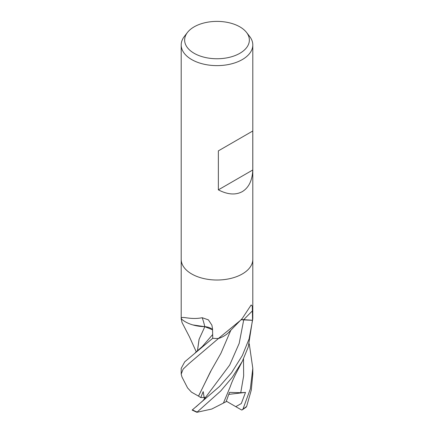 <?xml version="1.0" encoding="UTF-8"?>
<svg xmlns="http://www.w3.org/2000/svg" width="434" height="434" viewBox="0 0 434 434"><rect width="100%" height="100%" fill="white"/><g stroke="black" fill="none" stroke-linecap="round" stroke-linejoin="round"><path stroke-width="0.65" d="M212.541 329.623A10.297 5.946 -0 0 0 204.805 326.656A28.487 16.449 180 0 1 181.374 318.892A4.839 2.794 -0 0 0 181.222 318.637A35.805 20.675 180 0 1 181.195 317.813L181.195 259.429M182.036 322.527L181.222 318.659A35.805 20.675 180 0 1 181.222 318.637L181.287 318.48C181.472 315.518 189.604 320.173 202.222 317.726L208.391 319.863L211.89 325.158L212.514 328.701L212.763 338.341A35.805 20.675 180 0 0 218.421 338.471L240.268 320.525L242.318 318.388L251.14 304.977L252.29 306.122L252.555 320.265L243.756 319.657A10.297 5.946 0 0 0 241.114 319.674M246.539 32.447L249.686 36.505A35.805 20.675 180 0 1 252.805 44.946A35.805 20.675 180 0 1 242.318 59.566A35.805 20.675 180 0 1 203.296 64.048A35.805 20.675 180 0 1 181.195 44.946A35.805 20.675 180 0 1 184.314 36.505L187.461 32.447A32.36 18.684 180 0 1 194.117 26.865A32.36 18.684 180 0 1 246.539 32.447A32.36 18.684 180 0 1 239.883 53.284A32.36 18.684 180 0 1 198.647 55.46A32.36 18.684 180 0 1 187.461 32.447M242.318 273.962A35.805 20.675 180 0 0 252.805 259.342A35.805 20.675 180 0 1 242.318 273.962A35.805 20.675 180 0 1 203.296 278.444A35.805 20.675 180 0 1 181.195 259.342L181.195 44.946M252.783 130.997L252.783 169.982C252.295 180.441 248.807 187.651 242.318 191.611C235.64 195.251 227.655 194.665 218.356 189.859L218.356 150.875L252.783 130.997L218.356 150.875M241.027 319.76L252.539 320.325A35.805 20.675 180 0 0 252.805 317.813A35.805 20.675 180 0 1 252.555 320.265M240.268 320.525L228.908 332.222A28.487 16.449 180 0 1 218.866 338.384A4.839 2.794 0 0 0 218.421 338.471M218.866 338.384A602.75 505.013 59.4 0 1 219.571 337.614M181.374 318.892A602.75 141.875 119.6 0 0 181.287 318.48M204.805 326.656A606.184 142.683 119.6 0 0 202.222 317.726M252.783 169.982L218.356 189.859M252.539 320.325L249.094 338.889L242.318 355.533L231.566 372.746L219.55 386.428L192.137 410.087L196.884 412.3L220.711 391.007L232.304 377.26L242.318 361.332L248.291 346.923L252.805 317.9M242.281 409.848L246.154 407.152L246.648 406.392L251.291 390.052L252.805 374.13L252.805 368.347L250.342 388.907L243.007 409.012L242.281 409.848L241.478 409.908M196 406.87L202.89 400.712L204.631 398.629L229.705 365.032L239.172 343.413L243.751 319.733M198.571 396.09L210.468 371.694L220.901 353.352L230.85 330.16M204.392 398.9L203.188 391.609L200.758 397.582L198.495 396.096L211.087 370.669M181.976 377.016L181.195 374.13L183.137 369.101L188.893 363.665L218.524 338.449M198.468 396.096L191.443 392.119L187.586 387.92L181.884 376.842M212.747 337.858L212.655 338.336L184.732 361.815L181.195 368.347L181.195 374.13M197.421 350.965L199.06 339.323L204.837 326.694L212.541 329.786M192.826 324.925L204.837 326.694L199.108 339.242L197.47 350.922M228.827 394.376L245.503 392.401L240.745 392.716L229.51 392.363L226.125 401.689L223.423 403.067M241.689 410.027L235.776 406.658L241.315 403.533L245.503 392.407M196.884 412.3L211.743 409.04L223.412 403.088L230.128 386.982C231.61 383.054 231.637 382.528 235.195 375.063L242.584 360.8M249.252 343.842L252.805 368.347M235.776 406.658L226.326 401.184M218.465 338.471A35.805 20.675 180 0 1 212.655 338.336M200.758 397.582L205.032 397.365M243.756 319.657A603.369 505.529 59.4 0 1 252.523 310.782M196.922 411.92A35.805 20.675 180 0 1 192.392 409.821M195.354 352.614L202.466 346.381L212.665 334.527M240.745 392.716L243.658 375.855L243.496 358.913M246.648 406.392A35.805 20.675 180 0 1 243.007 409.012M252.805 259.342L252.805 44.946M252.805 317.813L252.805 259.429M181.195 317.9L181.195 319.272M196.293 351.876L189.452 336.833L181.982 322.419"/></g></svg>
